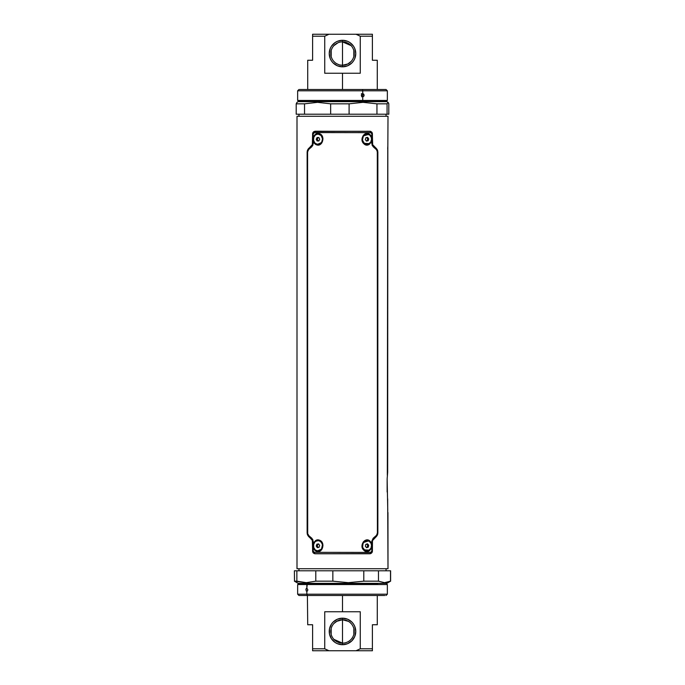 <?xml version="1.0" encoding="UTF-8"?>
<svg xmlns="http://www.w3.org/2000/svg" width="685" height="685" viewBox="0 0 685 685"><rect width="100%" height="100%" fill="white"/><g stroke="black" fill="none" stroke-linecap="round" stroke-linejoin="round"><path stroke-width="1.03" d="M387.761 510.265L387.145 479.012L387.667 472.188L387.83 146.016M387.95 512.517L388.001 568.713L296.999 568.713L296.999 116.287L388.001 116.287L387.838 145.991L388.001 116.287L296.999 116.287L296.999 568.713L388.001 568.713L387.667 498.826M387.684 148.662L387.838 145.982M387.316 475.219L387.761 147.052M387.145 492.01L387.145 479.012M386.049 568.713L386.049 570.793L386.049 568.713M298.951 570.793L298.951 568.713L298.951 570.793M298.951 116.287L298.951 114.207L298.951 116.287M386.049 114.207L386.049 116.287L386.049 114.207M315.554 134.842L319.501 133.669C313.482 131.109 310.759 142.72 316.444 144.792L316.684 144.355L315.571 143.644M363.341 135.955L368.77 134.337M371.527 141.016L369.241 144.432L367.408 145.074L365.473 144.775L363.752 143.627L362.031 139.672L363.221 135.467L364.771 134.037L366.663 133.387L368.573 133.686L370.183 134.834L369.789 135.185L370.183 134.834C365.739 129.602 358.606 139.055 363.752 143.627L363.178 142.24M363.341 542.494L368.77 540.876M371.527 547.555L369.241 550.963L367.408 551.613L365.473 551.314L363.752 550.166L362.031 546.21L363.221 542.006L364.771 540.576L366.663 539.926L368.573 540.225L370.183 541.373L369.789 541.724L370.183 541.373C365.739 536.132 358.606 545.585 363.752 550.166L363.178 548.771M315.554 541.373L319.501 540.208C313.482 537.648 310.759 549.259 316.444 551.331L316.684 550.894L315.571 550.175M364.274 143.576L363.752 143.627C368.676 148.876 374.755 139.406 370.183 134.834L370.868 135.801M367.588 144.569L366.501 144.603M318.696 144.569L315.502 143.576M320.383 143.85L319.775 144.218M364.274 550.115L363.752 550.166C368.676 555.415 374.755 545.945 370.183 541.373L370.868 542.332M367.588 551.108L366.501 551.134M318.696 551.108L315.502 550.115M320.383 550.38L319.775 550.749M372.4 551.202L372.34 541.159L373.214 539.232A1.301 0.668 -131.4 0 0 373.162 538.264A1.301 0.668 48.6 0 1 373.214 539.232L376.048 536.74A1.301 0.745 -131.3 0 0 376.065 535.781A1.301 0.745 48.7 0 1 376.048 536.74L377.409 532.887L377.298 535.062L376.048 536.74L377.332 535.182L377.863 532.921L377.786 152.113L376.048 148.26A1.301 0.745 131.3 0 1 376.065 149.219A1.301 0.745 -48.7 0 0 376.048 148.26L377.863 152.079L377.786 532.887L377.863 152.079L377.332 149.809L373.214 145.768A1.301 0.668 131.4 0 1 373.162 146.736A1.301 0.668 -48.6 0 0 373.214 145.768L376.108 148.225L372.52 144.578L372.4 133.798L372.34 143.841L371.818 143.841L373.162 146.736L376.579 149.758L377.409 152.113L377.409 532.887L376.579 535.242L373.162 538.264L371.818 541.159L373.162 538.264L376.579 535.242L377.409 532.887L377.307 151.222L376.579 149.758L372.203 145.503L371.818 133.866L370.945 132.659L314.518 132.582L313.182 133.866L312.797 145.503L308.421 149.758L307.591 152.113L307.693 533.778L308.421 535.242L312.797 539.497L313.182 551.134L314.055 552.341L370.482 552.418L371.818 551.134L371.818 541.159L372.4 541.184L372.4 551.202L372.469 540.602L377.332 535.182L377.863 532.921L377.718 150.88L376.108 148.225L372.657 144.929L372.332 133.224L370.713 131.4L315.194 131.237L313.473 131.88L312.66 133.224L312.343 144.929L307.668 149.818L307.137 152.079L307.282 534.12L308.892 536.775L312.343 540.071L312.668 551.776L313.473 553.12L315.203 553.763L370.713 553.6L372.34 551.776L372.469 540.602L376.108 536.775L372.606 540.011M372.657 144.929L372.469 144.398M312.6 133.798L312.531 144.398L308.952 148.26L307.214 152.113L308.892 148.225L311.786 145.768L308.224 148.936L307.137 152.079L307.214 532.887L308.952 536.74L307.137 532.921L307.214 152.113L307.137 532.921L307.668 535.19L312.531 540.602M313.276 546.236L314.321 542.032L315.734 540.576L317.566 539.934L319.501 540.208L322.429 543.128L322.969 545.294L321.787 549.507L320.255 550.954L318.362 551.596L316.444 551.331L313.747 548.402M371.373 543.462L371.732 545.32M371.373 136.923L371.732 138.79M313.276 139.706L314.321 135.493L315.734 134.046L317.566 133.404L319.501 133.669L322.429 136.589L322.969 138.755L321.787 142.968L320.255 144.424L318.362 145.066L316.444 144.792L313.747 141.872M314.278 131.469L369.754 131.28L371.553 132.008L372.34 133.866L372.152 132.693M313.131 552.761L315.203 553.763L369.806 553.763L371.527 553.12M320.811 541.51L321.77 542.674M317.42 540.431L320.075 540.953M315.477 541.441L316.384 540.79M367.383 540.396L366.295 540.431M363.247 542.648L365.054 540.885M320.811 134.971L321.77 136.135M317.42 133.892L320.075 134.414M315.477 134.911L316.384 134.251M367.383 133.858L365.054 134.346L363.247 136.109M321.633 549.07L316.444 551.331C322.429 553.9 325.803 542.28 319.501 540.208L321.642 542.477M369.412 550.183L363.958 549.807M369.412 143.653L363.958 143.276M321.633 142.54L316.444 144.792C322.429 147.361 325.803 135.75 319.501 133.669L319.458 134.106M314.287 553.6L315.246 553.72L313.447 552.992L312.66 551.134L312.848 552.307M372.34 541.159L371.818 541.159L371.818 551.134L372.34 551.134L371.553 552.992L369.806 553.763L366.783 553.763M372.152 552.298L372.34 551.776M373.214 145.768L372.34 143.841L372.34 133.866C372.152 132.291 371.287 131.434 369.754 131.28L315.246 131.28C313.721 131.426 312.857 132.291 312.66 133.866L313.447 132.008M317.172 131.237L313.473 131.88M312.848 132.702L312.66 133.224M371.869 132.239L370.26 131.28L366.783 131.237M312.66 143.841L313.182 143.841L312.66 143.841L312.394 144.989M312.343 540.071L312.66 551.134C312.848 552.709 313.713 553.566 315.246 553.72L369.754 553.72C371.279 553.574 372.143 552.709 372.34 551.134L370.482 552.418A1.301 0.745 90 0 1 369.754 553.72A1.301 0.745 -90 0 0 370.482 552.418M370.482 132.582A1.301 0.745 -90 0 0 369.754 131.28A1.301 0.745 90 0 1 370.482 132.582L372.34 133.866L371.818 133.866L371.818 143.841L372.34 143.841M315.246 131.28A1.301 0.745 90 0 0 314.518 132.582A1.301 0.745 -90 0 1 315.246 131.28M314.518 552.418A1.301 0.745 90 0 0 315.246 553.72A1.301 0.745 -90 0 1 314.518 552.418L313.182 551.134L313.182 541.159L311.838 538.264A1.301 0.668 131.4 0 0 311.786 539.232A1.301 0.668 -48.6 0 1 311.838 538.264L308.935 535.781A1.301 0.745 131.3 0 0 308.952 536.74A1.301 0.745 -48.7 0 1 308.935 535.781L307.214 532.887L307.214 152.113L308.935 149.219A1.301 0.745 -131.3 0 1 308.952 148.26A1.301 0.745 48.7 0 0 308.935 149.219L311.838 146.736A1.301 0.668 -131.4 0 1 311.786 145.768A1.301 0.668 48.6 0 0 311.838 146.736L313.182 143.841L313.182 133.866L312.66 133.866L314.518 132.582M313.182 551.134L312.66 551.134L313.182 551.134M313.182 541.159L312.66 541.159L313.182 541.159M311.786 539.232L312.66 541.159M376.373 536.518L373.265 539.241L376.562 536.346L377.777 533.821M372.4 551.16L372.4 540.97L372.4 551.16M317.172 553.763L370.268 553.72M312.6 540.97L312.6 551.16L312.6 540.97M307.222 533.821L308.438 536.346L311.735 539.241L308.627 536.518M307.291 150.837L308.438 148.654L311.735 145.759L308.438 148.654L307.222 151.179M315.194 131.237L321.393 131.237M370.713 131.4L370.268 131.28M372.4 144.03L372.4 133.84L372.4 144.03M376.562 148.654L373.265 145.759L377.521 150.186L376.373 148.482M314.732 553.72L321.393 553.763M308.438 536.346L307.291 534.163M377.709 534.163L376.562 536.346M388.07 102.373L386.837 101.654L362.493 101.654L362.374 101.2L386.571 101.2L322.507 101.654M322.626 101.2L362.374 101.2L322.626 101.2M322.507 100.755L386.837 100.755L362.725 100.455L387.35 100.455L387.35 90.805L362.725 90.805L387.35 90.805L386.049 89.504L362.142 89.504A1.301 0.582 90 0 1 362.725 90.805L362.725 93.665L363.718 94.128L364.129 95.249L363.718 96.379L362.725 96.842L361.303 95.241L361.731 94.119M362.725 96.842L361.723 96.371L361.303 95.249L361.723 94.128L362.725 93.665L362.725 90.805L297.65 90.805L297.65 100.455L362.725 100.455L362.725 96.842L362.725 100.455L298.163 100.755L362.493 100.755L362.374 101.2L362.725 100.455L386.837 100.755L386.837 101.654L362.493 101.654L363.024 102.33L376.947 103.829L387.068 103.829L387.933 102.33L388.797 103.829L388.369 102.716M387.068 103.829L376.947 103.829L376.947 114.207L388.797 114.207L387.068 114.207L387.068 103.829L387.068 114.207L349.102 114.207L349.102 103.829L363.024 102.33L349.102 103.829L349.102 114.207L376.947 114.207L376.947 103.829L363.024 102.33L362.493 101.654L298.163 101.654L298.163 100.755M330.649 103.829L317.566 102.33L304.534 103.829L304.534 114.207L330.649 114.207L330.649 103.829L330.649 114.207L296.203 114.207L296.203 103.829L297.067 102.33L296.203 103.829L296.203 114.207L304.534 114.207L304.534 103.829L296.203 103.829L304.534 103.829L317.566 102.33L330.649 103.829L349.102 103.829L330.649 103.829M388.797 114.207L388.797 103.829L388.797 114.207M298.951 89.504L297.65 90.805L307.394 90.805M299.602 89.504L385.013 89.504M349.102 114.207L330.649 114.207L349.102 114.207M362.065 96.653L362.69 95.9L361.697 96.79M362.69 95.9L362.776 94.89M362.262 93.991L361.406 93.665M322.275 90.805L362.725 90.805A1.301 0.582 -90 0 0 362.142 89.504L322.858 89.504M362.725 93.665L364.129 95.249L363.718 96.379M362.767 94.872L362.279 94.008M318.063 134.029A5.197 4.504 90 0 1 322.661 139.235A5.197 4.504 90 0 1 318.063 144.432A5.197 4.504 -90 0 0 318.157 144.432A5.197 4.504 -90 0 0 322.661 139.235L321.145 135.553L317.96 134.029L315.46 134.911L313.798 137.24L313.542 140.245L314.775 142.908L317.087 144.329L319.681 144.038L321.702 142.12L322.464 139.235A5.197 4.504 90 0 1 317.96 144.432A5.197 4.504 90 0 1 313.456 139.235A5.197 4.504 90 0 1 317.96 134.029A5.197 4.504 90 0 1 322.464 139.235L322.661 139.235A5.197 4.504 -90 0 0 318.157 134.029A5.197 4.504 -90 0 0 318.063 134.029M318.131 137.497L317.266 139.235L318.131 140.964L317.266 139.235L316.23 139.235L317.095 137.497L318.825 137.497L318.131 137.497L317.266 139.235L316.23 139.235L317.095 140.964L318.131 140.964M318.825 140.964L319.698 139.235L318.825 137.497L319.698 139.235L318.825 140.964L317.095 140.964L316.23 139.235L317.095 137.497L318.825 137.497M362.408 140.134A5.197 4.504 -90 0 1 366.937 134.029A5.197 4.504 90 0 0 366.843 134.029A5.197 4.504 90 0 0 362.408 140.134A5.197 4.504 90 0 0 366.843 144.432A5.197 4.504 90 0 0 366.937 144.432A5.197 4.504 -90 0 1 362.408 140.134L364.454 143.49L367.819 144.355L370.731 142.215L371.544 139.346L371.236 137.351L369.626 134.971L366.261 134.114L363.35 136.246L362.408 140.134M367.109 140.767L367.708 138.884L366.723 137.539L367.708 138.884L368.744 138.884L367.631 137.351L368.744 138.884L368.153 140.767L366.312 140.93L367.109 140.767L367.708 138.884L368.744 138.884L368.153 140.767L367.109 140.767M365.927 137.702L367.631 137.351L365.927 137.702L365.328 139.577L366.449 141.11L368.153 140.767L366.449 141.11L365.328 139.577L365.927 137.702M371.475 138.327A5.197 4.504 -90 0 1 367.04 144.432A5.197 4.504 -90 0 1 362.605 140.134A5.197 4.504 -90 0 1 367.04 134.029A5.197 4.504 -90 0 1 371.475 138.327M362.536 547.281A5.197 4.504 -90 0 1 366.937 540.568A5.197 4.504 90 0 0 366.843 540.568A5.197 4.504 90 0 0 362.536 547.281A5.197 4.504 90 0 0 366.843 550.971A5.197 4.504 90 0 0 366.937 550.971A5.197 4.504 -90 0 1 362.536 547.281L364.925 550.355L368.35 550.74L371.013 548.214L371.518 545.251L371.005 543.308L369.155 541.176L365.73 540.79L363.067 543.325L362.536 547.281M367.263 547.135L367.657 545.183L366.646 544.096L367.657 545.183L368.701 545.183L367.434 543.822L368.701 545.183L368.307 547.135L366.389 547.443L367.263 547.135L367.657 545.183L368.701 545.183L368.307 547.135L367.263 547.135M365.773 544.404L367.434 543.822L365.773 544.404L365.379 546.356L366.646 547.717L368.307 547.135L366.646 547.717L365.379 546.356L365.773 544.404M371.347 544.25A5.197 4.504 -90 0 1 367.04 550.971A5.197 4.504 -90 0 1 362.733 547.281A5.197 4.504 -90 0 1 367.04 540.568A5.197 4.504 -90 0 1 371.347 544.25M318.063 540.568A5.197 4.504 90 0 1 322.618 545.037A5.197 4.504 90 0 1 318.063 550.971A5.197 4.504 -90 0 0 318.157 550.971A5.197 4.504 -90 0 0 322.618 545.037L321.316 542.297L319.082 540.73L316.47 540.859L314.954 541.895L313.602 544.472L313.713 547.486L315.254 549.927L317.712 550.963L319.45 550.68L321.565 548.89L322.421 545.037A5.197 4.504 90 0 1 317.96 550.971A5.197 4.504 90 0 1 313.499 546.493A5.197 4.504 90 0 1 317.96 540.568A5.197 4.504 90 0 1 322.421 545.037L322.618 545.037A5.197 4.504 -90 0 0 318.157 540.568A5.197 4.504 -90 0 0 318.063 540.568M318.713 544.061L317.934 544.19L317.283 546.048L318.251 547.469L317.283 546.048L316.247 546.048L316.89 544.19L318.611 543.916L319.681 545.491L318.611 543.916L316.89 544.19L317.934 544.19L316.89 544.19L316.247 546.048L317.309 547.623L319.03 547.341L317.309 547.623L316.247 546.048L317.283 546.048L317.934 544.19L318.713 544.061M319.681 545.491L319.03 547.341L319.681 545.491M341.969 41.871L342.5 41.853A11.705 11.705 0 0 1 354.205 53.558A11.705 11.705 0 0 1 342.5 65.255A11.705 11.705 0 0 1 330.795 53.558A11.705 11.705 0 0 1 342.5 41.853A11.705 11.705 0 0 0 330.795 53.558A11.705 11.705 0 0 0 342.5 65.255L342.5 66.813A13.263 13.263 0 0 1 329.237 53.558A13.263 13.263 0 0 1 342.5 40.295L342.5 65.255L340.085 64.998M337.191 63.988L336.07 63.337M338.852 64.664L336.549 63.636M339.597 64.887L341.01 65.161M335.025 62.558L333.835 61.419M331.197 56.581L331.197 50.527M333.835 45.698L338.005 42.753M307.719 60.254L312.6 60.254L312.6 34.25L356.046 34.25L360.259 36.202L372.4 36.202L372.4 60.254L377.281 60.254L372.4 60.254L372.4 36.202L360.259 36.202L360.259 73.252L342.5 73.252L342.5 89.504L342.5 73.252L324.741 73.252L324.741 36.202L328.954 34.25L312.6 34.25L312.6 36.202L324.741 36.202L312.6 36.202L312.6 60.254L307.719 60.254L307.719 89.504M356.046 34.25L372.4 34.25L356.046 34.25L360.259 36.202L360.259 73.252L324.741 73.252L324.741 36.202L328.954 34.25L356.046 34.25M351.114 61.479L347.783 63.996L342.5 65.255A11.705 11.705 0 0 0 354.205 53.558A11.705 11.705 0 0 0 342.5 41.853L342.5 40.295A13.263 13.263 0 0 1 355.763 53.558A13.263 13.263 0 0 1 342.5 66.813L347.578 65.811L351.876 62.934L353.528 60.922L354.753 58.627L355.763 53.558L354.753 48.481L353.528 46.186L349.864 42.53L347.578 41.306L342.5 40.295L337.422 41.306L335.136 42.53L331.471 46.186L330.247 48.481L329.237 53.558L330.247 58.627L331.471 60.922L333.124 62.934L337.422 65.811L342.5 66.813L342.5 41.853L351.114 45.638M353.82 50.604L353.82 56.512M342.5 65.255L347.8 63.988M349.975 62.558L349.376 63.02M372.4 36.202L372.4 34.25L372.4 36.202M333.886 623.521L337.217 621.004L342.5 619.745A11.705 11.705 0 0 0 330.795 631.442A11.705 11.705 0 0 0 342.5 643.146A11.705 11.705 0 0 1 330.795 631.442A11.705 11.705 0 0 1 342.5 619.745L342.5 643.146L342.5 619.745A11.705 11.705 0 0 1 354.205 631.442A11.705 11.705 0 0 1 342.5 643.146A11.705 11.705 0 0 0 354.205 631.442A11.705 11.705 0 0 0 342.5 619.745L342.5 618.187A13.263 13.263 0 0 1 355.763 631.442A13.263 13.263 0 0 1 342.5 644.705L342.5 643.146A11.705 11.705 0 0 0 349.975 622.442L349.393 621.98L349.975 622.442A11.705 11.705 0 0 0 347.809 621.012L348.93 621.663M346.148 620.336L344.915 620.002M333.886 639.362L342.5 643.146L342.5 644.705A13.263 13.263 0 0 1 329.237 631.442A13.263 13.263 0 0 1 342.5 618.187L337.422 619.189L333.124 622.066L331.471 624.078L329.494 628.856L329.494 634.027L331.471 638.814L335.136 642.47L337.422 643.694L342.5 644.705L347.578 643.694L351.876 640.817L354.753 636.519L355.763 631.442L354.753 626.373L353.528 624.078L351.876 622.066L347.578 619.189L342.5 618.187L342.5 619.745L348.451 621.363M345.403 620.113L343.99 619.839M348.948 621.68L349.384 621.98M349.975 622.442L351.062 623.461M353.837 628.565L353.837 634.327M376.964 624.746L372.4 624.746L372.4 650.75L328.954 650.75L324.741 648.798L312.6 648.798L312.6 624.746L307.719 624.746L312.6 624.746L312.6 648.798L324.741 648.798L324.741 611.748L342.5 611.748L342.5 595.496L342.5 611.748L360.259 611.748L360.259 648.798L356.046 650.75L372.4 650.75L372.4 648.798L360.259 648.798L372.4 648.798L372.4 624.746L377.281 624.746L377.281 595.496M328.954 650.75L312.6 650.75L328.954 650.75L324.741 648.798L324.741 611.748L360.259 611.748L360.259 648.798L356.046 650.75L328.954 650.75M331.18 634.396L331.18 628.487M335.624 621.98L335.025 622.442L335.624 621.98M336.523 621.389L337.2 621.012M342.5 619.745L336.575 621.355M312.6 648.798L312.6 650.75L312.6 648.798M377.743 584.245L298.163 584.245L298.163 583.346L307.257 583.346L306.323 582.67L294.396 581.171L298.163 583.346L307.257 583.346L307.462 583.8L298.429 583.8L377.743 583.346M377.538 583.8L307.462 583.8L377.538 583.8M383.9 584.545L306.837 584.545L306.837 588.158L307.257 584.245L298.163 584.245L306.837 584.545L297.65 584.545L297.65 594.195L306.837 594.195L297.65 594.195L298.951 595.496L307.873 595.496A1.301 1.036 -90 0 1 306.837 594.195L306.837 591.335L305.904 589.751L306.837 588.158L307.822 589.759L307.522 590.881M387.35 584.545L307.257 584.245L307.462 583.8L306.837 584.545L387.35 584.545L387.35 594.195L386.049 595.496M294.422 570.793L296.862 570.793L296.862 581.171L306.323 582.67L315.785 581.171L315.785 570.793L294.396 570.793L294.499 581.171M306.837 588.158L307.822 589.751L307.531 590.872L306.837 591.335L306.169 590.872M294.396 581.171L296.862 581.171L296.862 570.793L315.785 570.793L315.785 581.171L332.841 581.171L348.348 582.67L363.786 581.171L363.786 570.793L332.841 570.793L332.841 581.171L332.841 570.793L378.48 570.793L378.48 581.171L384.508 582.67L390.501 581.171L390.501 570.793L378.48 570.793L390.578 570.793M306.837 591.335L306.837 594.195L387.35 594.195M384.884 595.496L300.398 595.496M315.785 570.793L332.841 570.793L315.785 570.793M307.719 624.746L307.394 595.496L314.595 595.496M386.837 583.346L390.604 581.171L390.604 570.793L390.604 581.171L387.505 582.284L384.508 582.67L378.48 581.171L378.48 570.793L363.786 570.793L363.786 581.171L378.48 581.171L363.786 581.171L348.348 582.67L332.841 581.171L315.785 581.171L306.323 582.67L307.257 583.346L386.837 583.346L386.837 584.245M378.163 594.195L306.837 594.195A1.301 1.036 90 0 0 307.873 595.496L377.127 595.496M305.904 589.751L306.178 588.62M296.93 102.373L298.163 101.654M377.281 60.254L377.281 89.504"/></g></svg>

